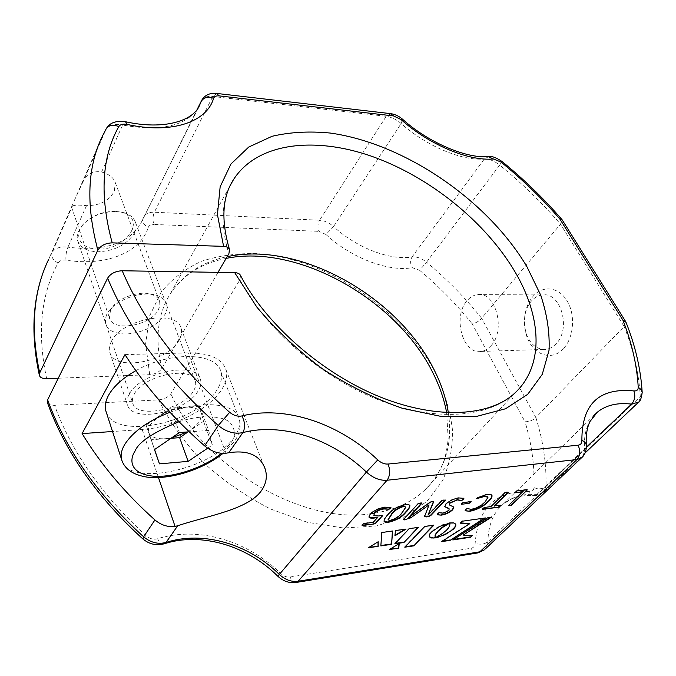 <?xml version="1.0" encoding="UTF-8"?>
<svg xmlns="http://www.w3.org/2000/svg" width="676" height="676" viewBox="0 0 676 676"><rect width="100%" height="100%" fill="white"/><g stroke="black" fill="none" stroke-linecap="round" stroke-linejoin="round"><path stroke-width="0.51" stroke-dasharray="3.38 2.54" d="M485.402 548.912L487.928 541.721C488.199 525.159 493.303 512.619 503.231 504.102C512.231 496.716 523.461 493.48 536.921 494.384L543.284 492.635L546.005 486.509C546.546 463.702 543.166 440.718 535.865 417.548C533.043 420.261 529.426 421.672 525.024 421.782C531.733 443.946 534.716 465.891 533.981 487.633C533.736 490.303 532.215 491.604 529.409 491.545C496.116 490.387 478.025 507.617 475.143 543.242C475.017 546.047 473.656 547.721 471.079 548.244L290.122 577C286.785 577.405 283.675 576.265 280.777 573.578C247.534 540.614 198.254 525.852 157.542 538.772C153.638 539.794 149.937 538.873 146.439 535.992C102.338 495.854 71.715 452.295 54.587 405.321C50.548 405.431 48.123 404.425 47.312 402.313M201.482 100.749L201.701 100.302C203.594 97.234 207.287 95.967 212.771 96.491L386.216 116.306C391.387 117.041 396.356 119.449 401.138 123.522C426.514 146.236 462.249 161.15 484.379 158.944C489.137 158.801 494.24 160.846 499.682 165.105L426.556 262.212C421.545 258.24 416.712 256.5 412.064 256.973C410.062 260.361 410.155 263.936 412.36 267.696L419.61 270.299L426.556 262.212C446.971 279.23 465.325 297.922 481.625 318.269L560.505 224.179L624.159 326.55L535.865 417.548L481.625 318.269C479.073 321.134 475.938 323.018 472.228 323.939L525.024 421.782M533.981 487.633C538.662 489.441 542.667 489.061 546.005 486.509L640.307 396.651C638.955 373.583 633.573 350.219 624.159 326.55L625.942 322.131M501.947 161.42L499.682 165.105C521.923 183.264 542.203 202.952 560.505 224.179L562.128 219.801M111.329 341.566C121.68 318.709 177.518 308.771 181.1 328.443C182.148 332.077 181.472 335.989 179.047 340.18C167.724 362.285 113.796 372.087 109.689 352.01C108.853 348.799 109.394 345.318 111.329 341.566M240.521 275.504L239.895 279.847L170.876 393.728C168.265 397.201 164.167 399.254 158.59 399.879L54.587 405.321M129.201 394.285C127.147 397.961 126.513 401.341 127.308 404.409C131.059 423.615 186.086 412.563 198.127 390.939C200.688 386.824 201.473 383.03 200.493 379.566C197.341 360.688 140.236 371.927 129.201 394.285M124.967 354.621L188.089 352.889C209.247 352.872 221.846 358.424 225.894 369.535C227.702 375.738 226.257 382.498 221.534 389.798C209.07 409.563 172.667 427.722 142.163 429.522L112.529 431.525M83.114 181.582L73.456 202.394L71.538 207.093L72.324 206.29C73.507 205.005 78.239 204.794 86.536 205.648C99.913 205.614 109.182 200.797 114.362 191.181L115.224 182.419C113.526 177.611 108.988 174.129 101.603 172C93.313 170.631 87.145 173.825 83.114 181.582L106.335 128.592M110.526 310.039L109.419 317.762C112.436 332.381 150.647 325.9 158.353 309.853L159.899 305.518L159.646 301.462C158.615 298.243 155.953 295.902 151.669 294.457C140.422 290.384 119.66 297.034 112.36 307.149L110.526 310.039M106.664 314.594C102.524 326.728 108.912 333.226 125.837 334.088C143.709 332.626 156.807 326.001 165.113 314.23C169.439 305.51 166.769 299.257 157.102 295.48C143.388 290.494 117.827 298.682 108.904 311.07L106.664 314.594M563.446 348.639C551.227 362.395 531.404 354.114 526.215 334.4C524.399 328.037 523.993 321.522 524.982 314.855C526.173 307.462 528.86 301.302 533.043 296.367C542.659 285.019 558.689 286.742 567.105 300.921C575.673 314.923 573.882 337.73 563.446 348.639M556.103 343.797C553.086 346.999 549.706 348.858 545.963 349.374C536.49 349.754 529.764 344.05 525.767 332.254L524.399 324.328L524.753 316.216C525.734 310.157 527.939 305.104 531.361 301.074C534.572 297.432 538.273 295.378 542.473 294.93C560.767 291.753 571.406 328.891 556.103 343.797M491.08 345.63C488.14 348.968 484.827 350.903 481.16 351.435C462.908 355.001 452.447 317.061 466.837 301.014C469.972 297.203 473.597 295.066 477.695 294.592C495.601 291.255 506.07 330.082 491.08 345.63M58.28 378.222L149.692 374.69C155.184 374.149 159.232 372.13 161.809 368.606L218.002 272.36M405.228 546.757L404.797 547.205M404.645 546.85L424.629 526.114L433.865 525.201M433.696 524.846L433.265 525.286M390.229 549.03L399.262 543.504M399.102 543.141L399.051 543.631M436.341 536.938L441.994 533.465L448.332 528.277M448.163 527.922L449.903 524.83L449.87 522.7L453.664 522.649L455.768 524.111M394.961 535.316L395.291 530.229L406.039 529.114M405.879 528.75L405.034 529.257M380.875 545.532L381.644 532.147L392.612 530.998M369.147 547.273L378.197 541.738M378.036 541.366L378.036 541.839M395.266 543.394L394.835 543.842M394.674 543.479L409.098 528.294L418.478 527.365M418.309 527.001L417.886 527.449M463.001 534.75L472.287 535.688M453.554 539.456L487.827 517.241L491.646 517.081M491.469 516.734L490.725 517.208M442.417 541.146L441.648 541.628M441.487 541.282L469.643 523.325M460.204 522.835L462.198 520.841L485.393 517.96M485.216 517.613L484.472 518.086M434.955 537.462L435.167 537.893M429.218 536.457L429.006 535.147L429.877 533.271L434.845 528.767L442.155 524.872L447.292 523.173L449.701 522.692L449.075 523.182M449.016 523.047L448.594 523.275M377.436 517.14L373.067 521.965L363.696 523.216L362.218 524.703M362.057 524.322L361.846 525.193M381.898 514.951L378.104 515.991M377.935 515.602L373.862 515.475M390.77 507.262L385.362 507.203M385.193 506.814C379.143 507.617 374.09 509.966 370.025 513.861L370.195 514.25M370.025 513.861L368.885 516.954M409.74 505.327L409.715 505.251C409.217 504.288 407.696 503.975 405.152 504.321C397.395 506.121 391.607 509.467 387.77 514.36C385.235 516.87 383.943 519.05 383.892 520.917L384.036 521.213M405.744 506.704L401.764 512.611C399.465 515.881 395.654 518.382 390.339 520.089L388.024 519.743M428.888 504.541L424.579 516.008M424.401 515.644L424.469 516.515M445.273 499.885L444.073 500.054M443.895 499.691L441.825 500.705M441.648 500.333L427.832 514.791M433.586 501.288L432.463 501.516M432.285 501.144L430.502 502.074M430.325 501.702L408.135 517.419M421.782 502.834L420.489 503.02M420.32 502.64L418.216 503.671M418.047 503.299L403.8 519.1M403.631 518.729L403.547 519.472M449.143 508.817L448.746 510.203L442.873 512.864L439.079 512.323L437.651 513.363L437.228 514.613M453.757 506.873L449.557 504.921M463.728 498.17L459.08 497.958M458.911 497.587C453.985 498.237 449.625 500.232 445.822 503.586L445.999 503.958M445.822 503.586L444.74 506.594M470.682 501.237L463.111 502.598M462.933 502.234L461.615 503.535M461.438 503.172L461.277 503.933M487.988 497.206L484.937 501.609C481.54 505.225 477.053 507.701 471.485 509.036L467.158 508.555M466.989 508.2L465.654 509.577M465.485 509.214L465.147 510.617M491.841 495.263L491.824 495.221C491.224 494.114 489.517 493.742 486.712 494.114L486.889 494.469M486.712 494.114L477.34 497.781M477.163 497.418L476.707 498.474M500.417 504.972L494.072 505.817M508.132 491.984L507.042 492.153M506.865 491.798L504.972 492.762M504.786 492.407L490.928 506.611M490.751 506.265L484.498 507.473M484.329 507.118L482.968 508.479M482.791 508.124L482.47 509.036M526.536 489.331L516.946 490.911M516.768 490.556L515.357 491.951M515.18 491.596L514.816 492.542M522.404 491.511L508.496 505.53M187.607 431.939L191.536 429.53L199.783 421.587L201.609 413.949C200.147 409.394 195.094 407.129 186.458 407.163L185.275 407.214C175.616 407.974 166.634 411.109 158.336 416.61L170.665 408.05L199.657 406.394L203.518 421.342L188.055 431.905M170.994 438.293L151.213 439.746L146.092 425.111L158.336 416.61L150.055 424.849L148.441 428.897L148.686 432.513C150.731 437.144 156.35 439.206 165.536 438.699L171.687 437.82M207.642 448.205L212.349 445.028L208.647 430.451L199.657 406.394M208.647 430.451L189.246 431.82M170.665 408.05L179.427 432.522M146.092 425.111L154.483 449.608M151.213 439.746L154.567 449.548M203.518 421.342L212.349 445.028M115.351 211.385C102.904 211.309 92.485 215.34 84.103 223.46C72.619 235.18 80.52 249.013 97.564 249.021C126.167 250.906 148.162 217.714 120.877 212.129L115.351 211.385M135.859 370.668C170.208 350.869 216.743 352.466 220.841 371.589C222.48 377.225 221.17 383.368 216.911 390.018C198.144 422.635 115.9 440.659 106.369 412.495M134.321 232.983C136.121 229.299 136.527 225.792 135.521 222.463C133.823 217.444 129.471 214.047 122.483 212.289L116.551 211.487C103.191 211.411 92.004 215.737 83.004 224.457L78.002 232.341L77.148 236.515L77.579 240.462C80.081 247.475 86.705 251.252 97.462 251.802C114.548 251.109 126.834 244.839 134.321 232.983M134.296 394.04C143.819 374.918 192.635 365.302 195.372 381.492C196.201 384.441 195.533 387.661 193.37 391.159C183.12 409.749 135.817 419.23 132.64 402.786L132.538 398.612L134.296 394.04M295.674 582.526C293.452 582.425 291.601 580.583 290.122 577M477.188 553.01C474.738 552.993 472.701 551.405 471.079 548.244M594.052 415.36C586.743 423.531 583.574 434.964 584.529 449.65L487.928 541.721C484.498 544.341 480.239 544.848 475.143 543.242M586.413 447.182L536.921 494.384L534.125 495.677C532.063 495.626 530.491 494.257 529.409 491.545M419.61 270.299C439.121 286.59 456.655 304.47 472.228 323.939M488.892 156.502L484.379 158.944L412.064 256.973C390.331 260.716 356.675 247.965 333.564 226.561L325.959 234.496C351.376 258.114 388.506 272.022 412.36 267.696M402.575 119.246L401.138 123.522L333.564 226.561C329.187 222.742 324.531 220.63 319.571 220.241C317.678 223.815 317.466 227.516 318.962 231.353L325.959 234.496M390.872 113.669L386.216 116.306L319.571 220.241L154.365 212.23C152.717 216.168 152.556 220.232 153.866 224.432L318.962 231.353M216.903 93.457L212.771 96.491L154.365 212.23C149.185 212.078 145.619 213.624 143.675 216.861L142.906 218.652C142.18 222.252 143.98 225.15 148.306 227.347C149.1 225.361 150.951 224.39 153.866 224.432M197.35 109.182L140.718 223.57C128.541 243.664 104.281 251.54 67.93 247.188C66.307 251.32 65.64 255.646 65.935 260.167C107.18 266.741 140.735 251.776 148.306 227.347M46.652 378.67C36.986 333.412 40.78 294.846 58.035 262.981C52.939 260.142 50.945 256.711 52.052 252.706L48.621 259.44L71.724 206.501M86.536 205.648L67.93 247.188C60.316 246.216 55.026 248.05 52.052 252.706L72.324 206.29M58.035 262.981C59.488 260.64 62.124 259.702 65.935 260.167M277.811 576.214L280.777 573.578M163.964 543.884C161.682 544.096 159.544 542.389 157.542 538.772M142.763 538.856L146.439 535.992M582.433 456.934L586.371 445.543M638.651 402.093L642.192 392.477M76.802 194.857L102.515 135.927L105.895 129.42C108.87 124.975 114.455 123.514 122.635 125.043L125.871 121.824M101.603 172L122.635 125.043C161.649 131.964 187.075 125.863 198.913 106.749L140.718 223.57L197.138 109.47M158.48 477.586L142.163 429.522M226.029 453.224L188.089 352.889M239.895 279.847C265.161 328.435 320.475 376.878 377.884 399.584C435.369 422.306 488.249 417.844 514.613 393.288L424.841 490.007C412.005 502.065 395.139 509.814 374.225 513.236M448.332 412.757C453.038 443.718 445.214 469.465 424.841 490.007C432.792 482.487 438.766 473.715 442.746 463.702C444.901 459.384 446.726 451.179 448.205 439.096L446.642 412.681M370.769 513.709C301.986 524.939 201.685 465.646 170.876 393.728M230.677 184.624C221.187 203.375 220.587 226.418 228.868 253.745M158.59 399.879C169.668 421.79 184.54 442.628 203.189 462.392C223.638 480.923 246.039 496.438 270.417 508.952L307.377 522.311L343.45 527.998L376.498 525.97L404.78 516.743L427.029 501.271L442.526 480.746C449.455 465.037 452.768 448.078 452.472 429.877C450.216 411.363 444.833 392.866 436.333 374.386C403.437 310.005 327.294 258.477 257.015 253.627C237.242 253.154 218.754 255.705 201.541 261.266C185.435 268.609 171.949 278.918 161.099 292.201L149.7 315.751L145.653 343.67L149.692 374.69M161.809 368.606C154.829 339.487 157.5 314.822 169.82 294.626C182.748 274.574 201.87 261.925 227.161 256.669M179.013 421.748C200.459 414.532 222.886 415.664 230.034 422.525C235.831 430.004 235.907 437.034 230.271 443.608L221.213 453.258M169.955 412.275C202.732 399.71 235.662 403.471 239.194 418.427C240.715 423.801 239.236 429.75 234.758 436.257C214.41 469.161 127.232 488.393 121.545 459.359M585.179 452.861L543.284 492.635L539.093 495.009L534.125 495.677C525.438 495.085 517.841 496.226 511.318 499.099L503.231 504.102L593.773 415.681M109.689 352.01L127.308 404.409M264.113 466.296L225.894 369.535M71.538 207.093L109.419 317.762M525.767 332.254L526.215 334.4M524.753 316.216L524.982 314.855M481.16 351.435L545.963 349.374M226.147 258.401C200.958 263.353 182.182 275.419 169.82 294.626L230.415 185.156M181.1 328.443L200.493 379.566M477.695 294.592L542.473 294.93M115.224 182.419L159.646 301.462M112.36 307.149L108.904 311.07M151.669 294.457L157.102 295.48M223.021 453.368L234.2 441.69C238.18 436.172 240.191 430.401 240.233 424.384L239.194 418.427L220.841 371.589M120.877 212.129L122.483 212.289M135.521 222.463L195.372 381.492M186.458 407.163L170.563 410.079L157.778 417.007M84.103 223.46L83.004 224.457M77.579 240.462L132.64 402.786"/><path stroke-width="1.01" d="M471.662 509.391L467.158 508.555L465.654 509.577L465.164 510.786L469.769 511.284C477.315 509.721 483.602 506.434 488.613 501.415C491.08 499.082 492.212 497.139 492.001 495.576C491.401 494.469 489.703 494.097 486.889 494.469L477.34 497.781L476.631 498.677L484.498 496.471L487.988 497.206L485.115 501.964C481.718 505.58 477.231 508.056 471.662 509.391M463.111 502.598L461.446 504.296L469.186 503.29L471.172 501.66L463.111 502.598M387.94 514.74C385.404 517.241 384.112 519.43 384.053 521.289C384.551 522.286 386.114 522.599 388.725 522.21C396.305 520.41 402.017 517.123 405.845 512.34C408.481 509.797 409.825 507.566 409.884 505.623C409.386 504.659 407.865 504.355 405.33 504.693C397.572 506.501 391.776 509.848 387.94 514.74M433.865 525.201L413.78 545.845L404.797 547.205L424.798 526.477L433.865 525.201M398.747 548.126L389.393 549.546L399.262 543.504L398.747 548.126L390.229 549.03M446.87 529.908L449.65 526.258L450.039 523.055L453.833 522.996L455.768 524.111L455.785 526.148L453.773 528.911L445.349 534.581L435.361 537.893L442.155 533.82L446.87 529.908M394.902 535.806L395.46 530.601L406.039 529.114L394.902 535.806M380.841 545.921L381.813 532.519L392.612 530.998L391.59 544.324L380.841 545.921M378.197 546.318L368.293 547.788L378.197 541.738L378.197 546.318L369.147 547.273M418.478 527.365L403.986 542.482L394.835 543.842L409.259 528.657L418.478 527.365M463.17 535.096L472.287 535.688L470.707 537.226L452.785 539.938L488.004 517.588L491.646 517.081L463.17 535.096L490.725 517.208M441.648 541.628L469.812 523.672L460.373 523.19L462.367 521.196L485.393 517.96L450.14 540.344L441.648 541.628M435.167 537.893L431.44 537.969L429.437 536.913L429.328 534.927L431.271 532.164L439.755 526.384L449.87 523.047L442.941 527.212L438.192 531.159L435.462 534.8L435.167 537.893M363.857 523.596L362.218 524.703L362.133 525.582L374.056 523.976L376.059 522.962L382.726 515.484L378.104 515.991L373.887 515.611L374.343 513.498C376.743 511.056 379.937 509.552 383.934 508.969L389.063 509.222L390.432 508.276L390.948 507.456L385.362 507.203C379.312 508.006 374.259 510.355 370.195 514.25L368.91 517.064C369.688 518.154 371.546 518.467 374.496 518.01L377.605 517.52L373.228 522.345L363.857 523.596M429.057 504.904L424.494 516.701L428.466 516.641L430.84 515.467L445.45 500.248L444.073 500.054L441.825 500.705L428.001 515.154L433.755 501.66L432.463 501.516L430.502 502.074L408.304 517.791L421.951 503.206L418.216 503.671L403.8 519.1L403.496 519.709L404.409 519.886L410.712 517.833L429.057 504.904L410.712 517.833M437.82 513.726L437.228 514.799L441.267 515.129C445.332 514.58 449.126 512.839 452.633 509.898L453.9 507.135L449.582 505.031L449.819 503.248L457.12 499.936L461.801 500.629L463.897 498.347L459.08 497.958C454.162 498.601 449.793 500.603 445.999 503.958L444.774 506.704L449.143 508.817L448.915 510.566L443.05 513.219L439.248 512.687L437.82 513.726M494.249 506.172L508.31 492.339L507.042 492.153L504.972 492.762L490.928 506.611L484.498 507.473L482.968 508.479L482.622 509.349L498.677 507.186L500.586 505.318L494.072 505.817L508.039 492.077M509.721 505.699L511.732 505.09L527.288 489.838L516.946 490.911L514.96 492.821L522.59 491.858L508.496 505.53L511.732 505.09M39.335 375.205C29.803 330.784 32.896 292.193 48.621 259.44C33.251 291.204 30.276 329.043 39.698 372.949L39.343 375.205C39.985 377.546 42.419 378.695 46.652 378.67L58.28 378.222M112.529 431.525L82.092 433.586L124.967 354.621C145.788 387.018 172.329 417.43 204.608 445.864C211.309 451.424 218.449 453.875 226.029 453.224L228.775 452.734C248.092 449.793 260.235 455.227 265.195 469.043C267.578 476.715 266.167 484.134 260.97 491.3C247.205 509.788 207.008 515.906 177.729 525.751L175.05 526.401C167.817 527.288 161.116 525.142 154.931 519.954L143.625 536.812C150.731 542.651 158.209 544.526 166.068 542.431L164.674 543.656C156.638 545.963 149.303 544.332 142.67 538.78C96.778 496.987 64.981 451.5 47.303 402.313L47.624 399.812C65.319 448.957 97.319 494.621 143.625 536.812L142.763 538.856M229.671 412.318L218.28 425.483C165.865 378.839 128.981 329.727 107.628 278.149C110.543 273.586 115.402 271.118 122.195 270.755C143.278 320.306 179.106 367.49 229.671 412.318C233.659 415.546 237.749 416.754 241.94 415.934C285.525 405.059 339.589 423.539 377.757 459.917C381.061 462.891 384.5 464.268 388.058 464.049L578.056 445.222C580.718 444.833 581.994 443.202 581.875 440.329C581.799 404.02 599.122 387.542 633.843 390.914C636.758 391.15 638.22 389.925 638.228 387.238C636.969 365.234 631.866 342.893 622.917 320.204L559.804 218.948C542.093 198.541 522.506 179.579 501.043 162.063L493.336 158.953C469.017 161.412 429.294 144.825 401.096 119.593L393.567 115.942L219.303 95.907C216.202 95.629 214.292 96.448 213.557 98.35C206.924 121.95 171.941 134.304 127.147 124.435C123.024 123.666 120.235 124.392 118.782 126.623C101.679 157.162 99.482 195.905 112.199 242.861C105.515 243.123 100.732 245.557 97.868 250.171C85.81 204.744 87.356 166.668 102.515 135.927L106.047 129.099C108.735 125.06 112.985 124.232 118.782 126.623M638.228 387.238L641.093 389.528L642.192 392.477C640.78 369.206 635.364 345.757 625.942 322.131L622.917 320.204M625.63 321.522L562.026 219.632L559.804 218.948M107.628 278.149L47.624 399.812M112.199 242.861L223.595 246.36L217.435 214.613L220.148 186.762L230.964 163.989L248.734 147.047L272.115 136.273C289.996 132.099 309.363 131.026 330.218 133.045C404.459 143.43 487.269 199.927 526.866 266.597L540.707 295.175C547.087 314.315 549.858 332.685 549.03 350.303L542.253 374.377L527.719 394.319L505.555 408.76L476.386 416.467L441.436 416.492L402.524 408.346C375.315 398.916 348.622 385.743 322.46 368.834C297.432 350.16 275.529 329.533 256.745 306.972L234.673 272.639L122.195 270.755M234.673 272.639C237.715 272.758 239.667 273.712 240.521 275.504C265.829 324.21 322.536 374.022 380.782 397.209C439.282 420.523 490.742 415.554 514.613 393.288C544.501 365.834 541.645 317.205 515.315 272.36C485.807 221.998 429.953 177.078 372.324 156.511C314.915 136.197 257.269 142.357 233.44 179.698L230.677 184.624M154.931 519.954C125.195 493.353 100.91 464.564 82.092 433.586M39.698 372.949L97.868 250.171M218.002 272.36L228.868 253.745L229.612 249.883C228.944 247.729 226.942 246.554 223.595 246.36M433.265 525.286L413.78 545.845M413.619 545.49L405.228 546.757M399.051 543.631L398.587 547.771M455.734 524.069L454.863 527.094L450.917 530.821L445.18 534.234L437.752 537.412M437.592 537.057L436.468 537.31M405.034 529.257L394.961 535.316M392.41 531.032L391.59 544.324M391.429 543.96L380.875 545.532M378.036 541.839L378.036 545.955M417.886 527.449L403.986 542.482M403.825 542.118L395.266 543.394M471.806 535.654L470.707 537.226M470.547 536.879L453.554 539.456M460.702 522.861L469.812 523.672M484.472 518.086L450.14 540.344M449.979 539.997L442.417 541.146M434.998 537.547L433.096 538.096M448.594 523.275L441.791 527.567L437.237 531.657L435.057 535.003L435.124 537.817M432.936 537.741L429.437 536.913M361.973 525.201L374.056 523.976M373.887 523.596L376.059 522.962M375.898 522.582L382.363 516.033M373.862 515.475L374.343 513.498M374.174 513.118C376.574 510.676 379.768 509.163 383.757 508.58L383.934 508.969M383.757 508.58L389.063 509.222M388.894 508.834L390.432 508.276M390.263 507.896L390.77 507.262M368.885 516.954L374.496 518.01M374.327 517.63L377.605 517.52M384.036 521.213L388.725 522.21M388.556 521.838C396.144 520.038 401.848 516.751 405.676 511.969L405.845 512.34M405.676 511.969C408.253 509.476 409.605 507.262 409.74 505.327M388.024 519.743L391.742 513.701C394.057 510.38 397.919 507.853 403.318 506.113L405.913 507.084L401.933 512.991C399.634 516.261 395.823 518.754 390.508 520.469L388.049 519.903L391.919 514.081C394.235 510.76 398.088 508.234 403.488 506.493L405.913 507.084M424.469 516.515L426.345 516.929M426.176 516.565L428.466 516.641M428.297 516.278L430.84 515.467M430.671 515.104L445.188 499.97M433.502 501.474L428.001 515.154M421.68 502.927L408.304 517.791M403.547 519.472L404.409 519.886M404.24 519.514L406.69 519.574M406.521 519.21L410.543 517.461M437.228 514.613L441.267 515.129M441.098 514.766C445.163 514.216 448.948 512.476 452.464 509.535L452.633 509.898M452.464 509.535L453.757 506.873M449.557 504.921L449.819 503.248M449.641 502.885L457.12 499.936M456.942 499.572L461.801 500.629M461.623 500.265L463.39 499.522M463.212 499.158L463.728 498.17M444.74 506.594L448.965 508.453M469.186 503.29L461.446 504.296M469.017 502.927L470.876 501.6M465.147 510.617L469.769 511.284M469.592 510.929C477.146 509.366 483.425 506.079 488.435 501.06L488.613 501.415M488.435 501.06C490.869 498.761 492.001 496.835 491.841 495.263M476.867 498.28L484.498 496.471M484.312 496.116L487.81 496.852M482.503 508.986L498.677 507.186M498.508 506.831L500.248 506.155M500.071 505.809L500.502 505.335M511.555 504.744L526.908 490.413M514.875 492.466L522.59 491.858M508.597 505.428L509.543 505.352M171.687 437.82L187.607 431.939M188.055 431.905L179.639 437.659L170.994 438.293M189.246 431.82L179.427 432.522L154.483 449.608L159.468 463.863L188.114 461.37L207.642 448.205M154.567 449.548L159.468 463.863M179.639 437.659L188.114 461.37M106.369 412.495L105.76 410.628C104.603 405.989 105.524 400.876 108.532 395.299C113.602 386.326 122.711 378.121 135.859 370.668M177.729 525.751L166.068 542.431C203.214 530.457 248.633 543.986 279.23 574.355C285.095 579.788 291.39 582.095 298.116 581.267L479.875 551.802L576.932 459.553L387.052 480.247C390.128 475.828 390.466 470.428 388.058 464.049M477.188 553.01L484.464 549.808L478.017 552.875L296.426 582.408L298.116 581.267L387.052 480.247C379.92 480.746 373.042 478.017 366.417 472.042L377.757 459.917M228.775 452.734L242.853 432.598C282.34 422.255 331.747 438.834 366.417 472.042L277.811 576.214C283.252 581.343 289.463 583.405 296.426 582.408L295.674 582.526M582.433 456.934L485.402 548.912M277.811 576.214C246.867 545.414 200.975 531.995 164.674 543.656L163.964 543.884M581.875 440.329C584.664 441.589 586.168 443.329 586.371 445.543C586.447 453.875 582.315 457.23 581.563 457.753L576.932 459.553C580.245 455.59 580.625 450.808 578.056 445.222M204.608 445.864L218.28 425.483C226.283 431.964 234.471 434.338 242.853 432.598C245.413 427.84 245.109 422.28 241.94 415.934M638.651 402.093L631.57 404.113C634.857 400.31 635.617 395.908 633.843 390.914M586.413 447.182L631.57 404.113C617.577 402.431 606.203 405.093 597.449 412.09L594.052 415.36M561.857 219.446C543.808 198.617 523.849 179.292 501.989 161.454L501.043 162.063M401.096 119.593L402.702 119.356C429.142 143.253 467.437 158.699 487.962 156.578L493.336 158.953M216.903 93.457L390.221 113.593L393.567 115.942M125.871 121.824C163.896 130.172 191.942 120.894 198.913 106.749L201.701 100.302C204.811 95.139 209.678 92.832 216.312 93.389L219.303 95.907M197.35 109.182L201.245 101.366C203.915 97.302 208.022 96.296 213.557 98.35M106.335 128.592C109.647 122.745 116.027 120.463 125.483 121.739L127.147 124.435M175.05 526.401L158.48 477.586M227.161 256.669C299.553 240.952 397.961 296.358 434.085 369.73C441.31 384.002 446.059 398.35 448.332 412.757M374.225 513.236L370.769 513.709M221.213 453.258C209.974 463.897 176.825 478.422 152.565 476.107C129.251 473.403 129.471 459.317 135.006 451.145C138.453 442.222 153.122 432.42 179.013 421.748M105.76 410.628L121.545 459.359C120.463 454.931 121.503 449.988 124.671 444.529C132.902 431.66 147.993 420.903 169.955 412.275M586.371 445.543C585.729 435.597 586.962 427.536 590.089 421.359L597.449 412.09L593.773 415.681M642.192 392.477C641.389 398.57 639.995 401.975 638.009 402.702L585.179 452.861M488.892 156.502C491.57 155.877 495.922 157.516 501.947 161.42M390.872 113.669C395.207 114.371 399.11 116.23 402.575 119.246M265.195 469.043L264.113 466.296M197.138 109.47L201.482 100.749M229.494 249.512C220.917 220.308 222.235 197.029 233.44 179.698L230.415 185.156M446.642 412.681C444.216 399.482 439.67 386.275 433.003 373.059C397.133 299.544 297.626 243.563 226.147 258.401M121.545 459.359C123.1 464.691 127.891 474.163 147.199 477.129C170.158 480.112 203.763 469.152 223.021 453.368"/></g></svg>
